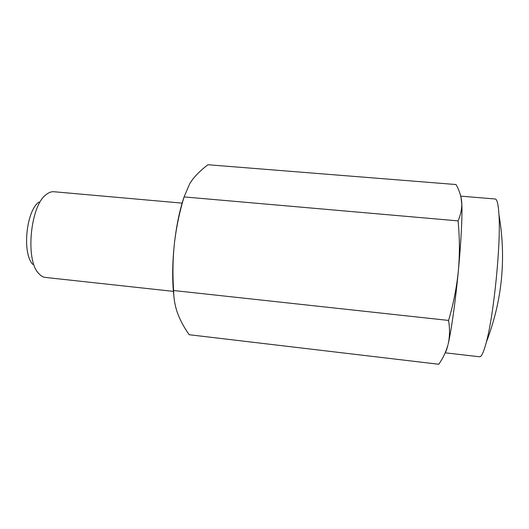 <?xml version="1.0" encoding="UTF-8"?>
<svg xmlns="http://www.w3.org/2000/svg" width="529" height="529" viewBox="0 0 529 529"><rect width="100%" height="100%" fill="white"/><g stroke="black" fill="none" stroke-linecap="round" stroke-linejoin="round"><path stroke-width="0.79" d="M460.964 197.072L461.804 204.379C461.751 209.722 460.514 215.224 458.088 220.884C459.727 237.66 459.813 254.363 458.339 271.007C461.057 242.646 462.386 216.434 461.857 204.571L461.724 202.151C461.156 196.094 459.251 190.222 456.024 184.542L207.976 164.744C201.761 169.386 196.57 174.365 192.411 179.688L189.812 183.484L184.079 196.92C179.496 212.169 176.283 227.582 174.444 243.161C176.514 225.314 179.688 210.026 183.966 197.297M448.566 320.429C449.941 328.84 449.809 336.689 448.175 343.982C451.27 331.061 455.456 301.444 458.339 271.007C456.646 287.637 453.386 304.109 448.566 320.429L173.631 290.527C173.671 297.741 174.795 304.764 177.003 311.588L177.559 313.194C180.336 320.548 184.218 327.722 189.203 334.725L438.779 364.256C443.018 358.226 446.086 351.739 447.984 344.789L447.984 344.789C447.018 348.763 446.172 351.256 445.451 352.254M458.088 220.884L184.079 196.92M173.902 296.18C172.117 280.892 172.302 263.217 174.444 243.161C172.791 258.774 172.52 274.564 173.631 290.527M32.818 264.434C21.934 253.437 26.166 210.661 38.994 202.012M173.644 291.406L45.434 277.434C42.988 277.163 40.726 275.814 38.637 273.381C25.015 259.878 30.451 204.954 46.453 194.374C48.979 192.404 51.465 191.518 53.912 191.736L182.128 203.129M445.213 352.81L479.558 356.784C481.456 356.989 483.718 352.102 486.356 342.118C493.914 314.629 500.989 243.128 498.959 214.688C498.331 204.386 497.068 199.142 495.17 198.977L460.746 196.147M486.356 342.118C502.206 300.796 506.412 258.317 498.959 214.688"/></g></svg>

